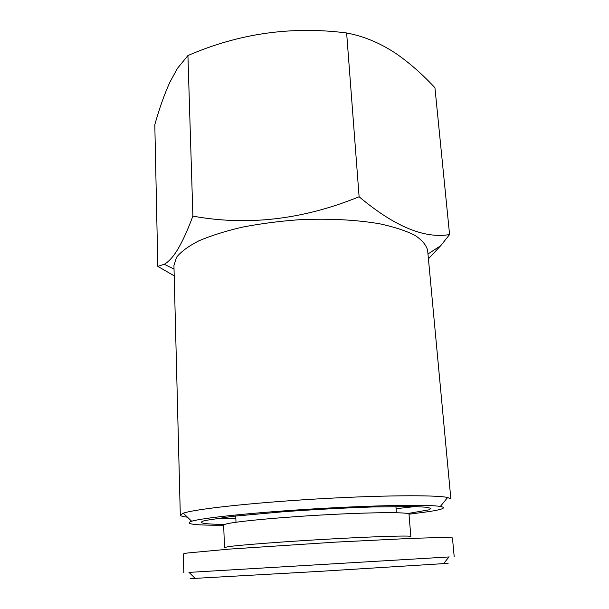 <?xml version="1.0" encoding="UTF-8"?>
<svg xmlns="http://www.w3.org/2000/svg" width="609" height="609" viewBox="0 0 609 609"><rect width="100%" height="100%" fill="white"/><g stroke="black" fill="none" stroke-linecap="round" stroke-linejoin="round"><path stroke-width="0.91" d="M169.949 82.048C164.468 94.098 159.421 108.311 154.808 124.693L157.815 266.384L164.263 264.26C167.49 262.532 170.863 259.274 174.387 254.501C180.195 246.379 186.362 233.59 192.893 216.126C247.574 226.084 302.978 219.628 359.112 196.76L346.635 32.97C291.772 25.905 238.865 33.434 187.922 55.548L177.47 68.337L169.949 82.048M359.112 196.76C394.305 226.358 424.458 238.949 449.579 234.549L434.94 87.749C422.745 74.633 410.161 63.503 397.19 54.368C381.173 43.445 364.327 36.312 346.635 32.97M192.893 216.126L187.922 55.548M180.302 515.062L173.938 265.57L176.503 257.356C180.957 251.723 188.387 246.226 198.793 240.867C210.843 235.706 225.269 231.161 242.077 227.21C259.929 223.747 278.747 221.265 298.517 219.773C328.221 218.311 356.707 219.788 379.94 223.846C394.32 226.974 405.975 230.796 414.904 235.31C422.113 240.098 426.361 245.161 427.647 250.497L450.866 498.984L447.645 497.484C435.991 494.82 379.917 495.208 315.112 499.068C250.307 502.912 194.583 509.162 183.317 513.189L180.302 515.062C180.409 515.945 182.791 516.653 187.458 517.186M449.579 234.549L440.764 245.655L428.424 258.802M174.197 275.831L157.815 266.384M228.086 546.715C239.406 545.009 285.309 541.508 331.517 538.942C377.778 536.362 411.379 535.418 410.831 536.491L408.989 514.141C409.446 512.146 375.974 512.146 329.987 514.552C284.053 516.942 238.462 521.121 227.233 523.748C224.843 524.28 223.663 524.752 223.678 525.156L224.493 547.56L228.086 546.715M194.88 578.101C188.859 578.55 188.562 578.657 193.989 578.428L319.405 571.387L443.603 563.622C450.218 563.127 450.302 563.02 443.854 563.31M415.034 506.574L396.086 508.698M235.843 518.221L216.781 518.35M223.678 525.224C194.522 525.377 183.834 524.044 191.629 521.22C202.706 517.848 255.133 512.375 315.69 508.781C376.248 505.181 428.949 504.404 440.353 506.444C446.785 507.685 443.048 509.39 429.155 511.568L408.997 514.209M189.034 572.391L448.978 556.953M183.819 572.627L183.332 553.916L187.169 553.025L228.938 549.128L335.673 542.124L411.585 538.371L442.248 537.481L452.457 537.922L454.192 556.565M407.733 513.524L428.957 509.847L430.944 508.34L426.27 507.213L414.699 506.566L372.548 506.97C344.351 507.921 314.784 509.497 283.847 511.705L232.866 516.31L204.86 520.528C196.661 522.933 203.33 524.227 224.85 524.387M427.975 253.999L440.764 245.655M174.029 269.087L164.263 264.26M440.353 506.444L447.645 497.484M191.629 521.22L183.317 513.189M443.603 563.622L449.107 556.786M195.162 578.383L188.889 572.247M235.752 515.99L236.003 522.256M395.911 506.475L396.406 512.725"/></g></svg>
